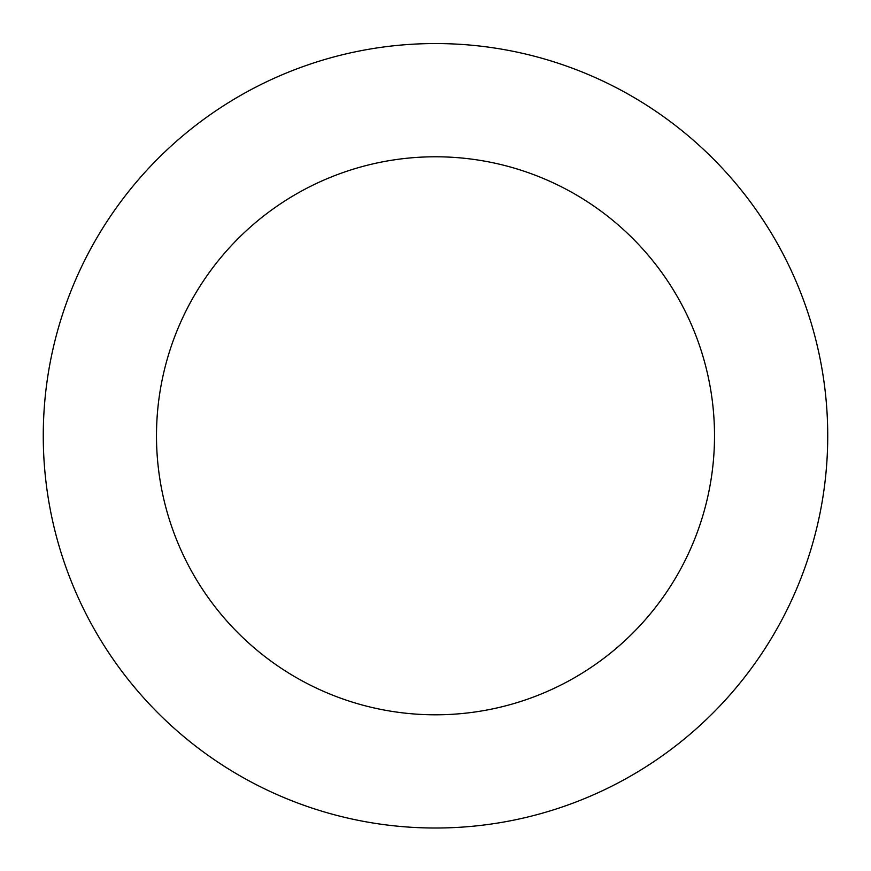 <?xml version="1.0" encoding="UTF-8"?>
<svg xmlns="http://www.w3.org/2000/svg" width="871" height="871" viewBox="0 0 871 871"><rect width="100%" height="100%" fill="white"/><g stroke="black" fill="none" stroke-linecap="round" stroke-linejoin="round"><path stroke-width="1.31" d="M456.774 44.127A392.244 392.244 0 0 0 85.674 613.195A392.244 392.244 0 0 0 764.052 650.038A392.244 392.244 0 0 0 456.774 44.127M450.634 157.194A279.014 279.014 0 0 0 186.655 561.98A279.014 279.014 0 0 0 669.211 588.197A279.014 279.014 0 0 0 450.634 157.194"/></g></svg>
